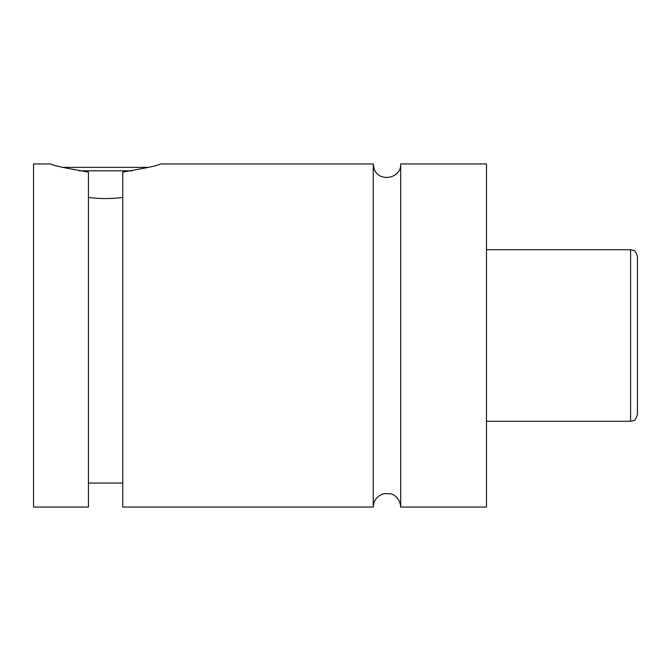 <?xml version="1.0" encoding="UTF-8"?>
<svg xmlns="http://www.w3.org/2000/svg" width="671" height="671" viewBox="0 0 671 671"><rect width="100%" height="100%" fill="white"/><g stroke="black" fill="none" stroke-linecap="round" stroke-linejoin="round"><path stroke-width="1.01" d="M373.244 163.934L373.244 507.066C373.713 500.029 377.345 495.55 384.131 493.638L390.329 493.755C393.122 494.074 400.059 497.706 400.696 507.066L400.696 163.934C401.518 178.763 378.377 182.847 374.074 168.639L373.244 163.934L160.503 163.934M132.17 170.803L79.035 170.803M62.613 167.373L148.593 167.373M88.446 197.484C99.887 198.901 111.327 198.901 122.759 197.484M50.702 163.934C52.095 165.334 64.676 168.035 88.446 172.053L88.446 507.066L33.55 507.066L33.55 163.934L50.702 163.934M122.759 172.053C146.538 168.035 159.119 165.334 160.503 163.934C159.119 165.334 146.538 168.035 122.759 172.053L122.759 507.066L373.244 507.066M637.45 335.5L637.45 414.418C636.074 418.779 634.783 420.843 633.558 420.608L630.589 421.279L630.589 249.721L633.558 250.392C634.783 250.157 636.074 252.221 637.45 256.582L637.45 335.5M400.696 507.066L486.475 507.066L486.475 163.934L400.696 163.934M630.589 249.721L486.475 249.721M630.589 421.279L486.475 421.279M122.759 483.045L88.446 483.045"/></g></svg>
